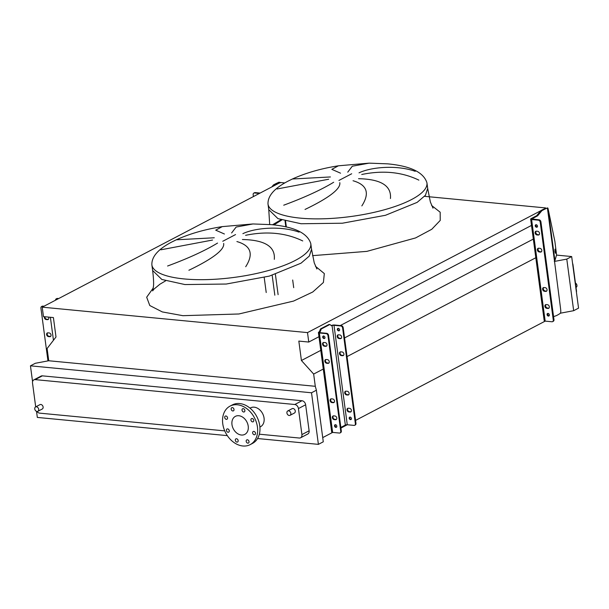 <?xml version="1.0" encoding="UTF-8"?>
<svg xmlns="http://www.w3.org/2000/svg" width="609" height="609" viewBox="0 0 609 609"><rect width="100%" height="100%" fill="white"/><g stroke="black" fill="none" stroke-linecap="round" stroke-linejoin="round"><path stroke-width="0.91" d="M231.603 232.965L236.147 227.043L252.986 223.952L271.462 224.66C294.429 226.799 307.537 233.133 310.796 243.646A80.167 23.332 -7.6 0 1 268.584 270.487A80.167 23.332 -7.6 0 1 184.184 278.937A80.167 23.332 -7.6 0 1 151.869 264.854L152.623 270.472L161.819 279.455L184.93 284.555L226.236 284.038L269.33 276.105L301.006 263.195L309.296 256.084L311.549 249.264L314.236 262.829L316.87 268.98M245.709 266.712C253.862 253.991 250.923 245.602 236.909 241.56M242.412 239.512C264.831 239.984 275.458 246.592 274.301 259.343M302.726 240.943C285.88 232.805 266.833 230.933 245.594 235.31M242.884 233.666C254.608 227.979 280.315 225.452 299.095 232.143M223.663 243.455C224.965 250.649 208.286 260.934 188.897 270.259M347.747 172.157L352.291 166.227L369.123 163.143L387.598 163.844C410.565 165.991 423.681 172.317 426.939 182.829A80.167 23.332 -7.6 0 1 384.721 209.671A80.167 23.332 -7.6 0 1 300.321 218.129A80.167 23.332 -7.6 0 1 268.006 204.038L268.759 209.656L277.963 218.639L301.067 223.739L342.372 223.221L385.467 215.289L417.142 202.378L425.432 195.268L427.685 188.447L430.373 202.013L433.007 208.164M361.845 205.895C369.998 193.175 367.06 184.793 353.045 180.744M358.556 178.696C380.968 179.168 391.595 185.783 390.445 198.526M418.863 180.127C402.016 171.989 382.977 170.117 361.738 174.494M359.021 172.849C370.744 167.163 396.451 164.636 415.231 171.327M339.799 182.639C341.109 189.833 324.43 200.125 305.033 209.443M286.915 412.955A2.466 1.842 62.4 0 1 287.737 410.961A2.466 1.842 62.4 0 1 290.858 413.336A2.466 1.842 62.4 0 1 290.029 415.33A2.466 1.842 62.4 0 1 286.915 412.955M287.737 410.961L292.153 408.647A2.466 1.842 62.4 0 1 295.274 411.022A2.466 1.842 62.4 0 1 294.444 413.024L290.029 415.33M34.751 408.936A2.466 1.842 62.4 0 1 35.581 406.934A2.466 1.842 62.4 0 1 38.694 409.317A2.466 1.842 62.4 0 1 37.872 411.311A2.466 1.842 62.4 0 1 34.751 408.936M35.581 406.934L39.996 404.627A2.466 1.842 62.4 0 1 43.11 407.002A2.466 1.842 62.4 0 1 42.28 408.997L37.872 411.311M575.436 283.071A2.466 1.842 62.4 0 1 576.959 285.355A2.466 1.842 62.4 0 1 576.129 287.357L576.015 287.418M224.706 417.538A1.774 1.332 -117.6 0 0 226.944 419.243A1.774 1.332 -117.6 0 0 227.545 417.804A1.774 1.332 -117.6 0 0 225.3 416.099A1.774 1.332 -117.6 0 0 224.706 417.538M227.149 416.807A1.774 1.332 -117.6 0 0 227.416 417.325M226.426 430.434A1.774 1.332 -117.6 0 0 228.664 432.146A1.774 1.332 -117.6 0 0 229.266 430.708A1.774 1.332 -117.6 0 0 227.02 428.995A1.774 1.332 -117.6 0 0 226.426 430.434M228.87 429.703A1.774 1.332 -117.6 0 0 229.136 430.22M235.325 440.292A1.774 1.332 -117.6 0 0 237.571 442.005A1.774 1.332 -117.6 0 0 238.165 440.566A1.774 1.332 -117.6 0 0 235.919 438.853A1.774 1.332 -117.6 0 0 235.325 440.292M237.769 439.561A1.774 1.332 -117.6 0 0 238.043 440.079M246.188 441.335A1.774 1.332 -117.6 0 0 248.434 443.04A1.774 1.332 -117.6 0 0 249.028 441.601A1.774 1.332 -117.6 0 0 246.782 439.896A1.774 1.332 -117.6 0 0 246.188 441.335M248.632 440.604A1.774 1.332 -117.6 0 0 248.906 441.122M252.651 432.946A1.774 1.332 -117.6 0 0 254.897 434.659A1.774 1.332 -117.6 0 0 255.491 433.22A1.774 1.332 -117.6 0 0 253.245 431.507A1.774 1.332 -117.6 0 0 252.651 432.946M255.102 432.215A1.774 1.332 -117.6 0 0 255.369 432.733M250.931 420.05A1.774 1.332 -117.6 0 0 253.177 421.763A1.774 1.332 -117.6 0 0 253.77 420.324A1.774 1.332 -117.6 0 0 251.525 418.611A1.774 1.332 -117.6 0 0 250.931 420.05M253.374 419.319A1.774 1.332 -117.6 0 0 253.648 419.837M242.032 410.192A1.774 1.332 -117.6 0 0 244.278 411.905A1.774 1.332 -117.6 0 0 244.871 410.466A1.774 1.332 -117.6 0 0 242.626 408.753A1.774 1.332 -117.6 0 0 242.032 410.192M244.475 409.461A1.774 1.332 -117.6 0 0 244.749 409.979M231.169 409.149A1.774 1.332 -117.6 0 0 233.414 410.862A1.774 1.332 -117.6 0 0 234.008 409.423A1.774 1.332 -117.6 0 0 231.763 407.71A1.774 1.332 -117.6 0 0 231.169 409.149M233.612 408.418A1.774 1.332 -117.6 0 0 233.886 408.936M259.906 427.046L260.492 426.734A10.665 7.97 -117.6 0 0 264.062 418.109A10.665 7.97 -117.6 0 0 250.596 407.847L250.01 408.152M222.749 423.712A21.718 16.245 62.4 0 1 230.019 406.134A21.718 16.245 62.4 0 1 257.447 427.038A21.718 16.245 62.4 0 1 250.177 444.623A21.718 16.245 62.4 0 1 222.749 423.712M230.019 406.134L232.341 404.916A21.718 16.245 62.4 0 1 259.769 425.828A21.718 16.245 62.4 0 1 252.499 443.405L250.177 444.623M248.221 426.155A10.17 7.605 62.4 0 1 244.818 434.384A10.17 7.605 62.4 0 1 231.976 424.602A10.17 7.605 62.4 0 1 235.378 416.366A10.17 7.605 62.4 0 1 248.221 426.155M572.574 263.354A3.951 2.954 62.4 0 1 572.993 264.786L576.472 290.82A3.951 2.954 62.4 0 1 576.426 292.206M283.725 205.195C304.546 197.483 321.202 189.841 333.679 182.258M328.677 179.236L277.042 188.98M292.465 178.993L330.405 176.953M340.553 173.184L331.844 169.355L338.383 165.808C321.4 168.472 306.167 172.819 292.678 178.863L288.072 181.132C274.37 188.242 267.686 195.877 268.006 204.038M554.289 261.459L566.789 259.107L571.668 256.549L556.573 255.102M571.668 256.549L578.55 308.139L573.67 310.697L560.28 313.216M315.295 386.304L48.735 360.756L47.106 348.515L55.998 336.983L53.409 317.571L43.475 316.619L42.211 307.164L307.507 332.598L308.763 342.052L298.829 341.093L301.417 360.505L313.658 374.063L315.295 386.304L316.391 390.224L323.28 441.807L318.4 444.364L257.561 438.533M313.658 374.063L323.28 369.031M347.046 356.585L536.651 257.303M322.717 437.612L332.651 432.405M340.926 428.074L347.282 424.747L354.05 425.394A1.972 1.477 -117.6 0 0 354.712 425.272A1.972 1.477 -117.6 0 0 355.374 423.674L355.961 423.369A1.972 1.477 62.4 0 1 355.298 424.968L354.712 425.272M355.565 420.408L545.184 321.118A2.367 0.693 172.4 0 1 544.21 320.699L530.66 219.118A2.367 0.693 -7.6 0 0 531.611 219.529L538.394 220.184A1.972 1.477 62.4 0 1 540.221 222.209L540.921 221.843A1.972 1.477 -117.6 0 0 539.094 219.819L538.394 220.184M553.581 316.718L554.023 316.49M301.417 360.505L320.791 350.365M344.557 337.919L533.324 239.078M308.763 342.052L318.964 336.708M340.264 325.556L531.497 225.421M307.507 332.598L545.626 208.209M42.211 307.164L280.292 182.494L284.799 182.928M424.564 196.326L545.588 207.928M293.705 287.669L292.685 280.011M36.525 411.341L37.332 417.424L227.332 435.633M566.789 259.107L573.67 310.697M48.735 360.756L35.33 363.284L30.45 365.834L32.566 381.676M35.695 406.873L32.521 383.061A3.951 2.954 62.4 0 1 33.845 379.871L41.039 376.096A3.951 2.954 62.4 0 1 42.371 375.852L301.988 400.737A3.951 2.954 62.4 0 1 305.642 404.787L309.121 430.814A3.951 2.954 62.4 0 1 307.796 434.011L300.595 437.78A3.951 2.954 62.4 0 1 299.263 438.023L259.35 434.202M30.45 365.834L311.519 392.775L318.4 444.364M311.519 392.775L316.391 390.224M224.744 430.883L39.646 413.138A3.951 2.954 62.4 0 1 36.966 411.456M33.845 379.871A3.951 2.954 62.4 0 1 35.177 379.62L294.786 404.505A3.951 2.954 62.4 0 1 298.44 408.555L301.919 434.582A3.951 2.954 62.4 0 1 300.595 437.78M167.589 266.011C188.409 258.3 205.058 250.657 217.542 243.075M224.417 234.001L215.708 230.172L222.239 226.624L252.986 223.952M212.541 240.045L160.898 249.797M176.328 239.809L214.269 237.769M253.824 193.091L254.516 192.726A1.972 1.477 62.4 0 1 255.186 192.604L254.486 192.969A1.972 1.477 -117.6 0 0 253.824 193.091A1.972 1.477 -117.6 0 0 253.161 194.69L253.413 196.578M260.096 193.076L255.186 192.604M280.452 182.715L276.669 183.827L276.121 183.522L273.471 184.915L271.766 186.963M276.121 183.522L278.952 182.22L279.98 182.456M276.669 183.827L273.57 186.019M266.217 292.533L264.207 277.468M259.396 193.441L254.486 192.969M273.471 184.915L274.415 185.007M48.492 317.099A1.972 1.477 62.4 0 1 48.766 317.944A1.972 1.477 62.4 0 1 48.103 319.542A1.972 1.477 62.4 0 1 47.433 319.664L46.177 319.542A1.972 1.477 62.4 0 1 44.404 316.71M49.207 332.963A1.972 1.477 62.4 0 1 51.034 334.988A1.972 1.477 62.4 0 1 50.38 336.587A1.972 1.477 62.4 0 1 49.71 336.708L48.446 336.587A1.972 1.477 62.4 0 1 46.718 334.988A1.972 1.477 62.4 0 1 47.281 332.963A1.972 1.477 62.4 0 1 47.951 332.841L49.207 332.963M43.429 306.525L42.242 306.411A1.972 1.477 -117.6 0 0 41.579 306.54A1.972 1.477 -117.6 0 0 40.917 308.139L47.959 360.901M56.211 298.874L56.789 298.57A1.972 1.477 62.4 0 1 57.459 298.448L56.873 298.753A1.972 1.477 -117.6 0 0 56.211 298.874A1.972 1.477 -117.6 0 0 55.533 300.191M58.647 298.562L57.459 298.448M58.068 298.867L56.873 298.753M44.914 316.756A1.972 1.477 -117.6 0 0 46.756 319.245L48.02 319.36A1.972 1.477 -117.6 0 0 48.37 319.344M47.593 332.857A1.972 1.477 -117.6 0 0 47.373 334.889A1.972 1.477 -117.6 0 0 49.032 336.282L50.288 336.404A1.972 1.477 -117.6 0 0 50.646 336.389M41.579 306.54L42.158 306.236A1.972 1.477 62.4 0 1 42.82 306.106L44.015 306.22M334.958 415.993A1.972 1.477 62.4 0 1 336.785 418.018A1.972 1.477 62.4 0 1 336.122 419.616A1.972 1.477 62.4 0 1 335.46 419.738L334.196 419.616A1.972 1.477 62.4 0 1 332.468 418.018A1.972 1.477 62.4 0 1 333.032 415.993A1.972 1.477 62.4 0 1 333.694 415.871L334.958 415.993M332.681 398.956A1.972 1.477 62.4 0 1 334.508 400.973A1.972 1.477 62.4 0 1 333.854 402.572A1.972 1.477 62.4 0 1 333.184 402.701L331.92 402.579A1.972 1.477 62.4 0 1 330.192 400.981A1.972 1.477 62.4 0 1 330.756 398.956A1.972 1.477 62.4 0 1 331.425 398.834L332.681 398.956M327.436 359.63A1.972 1.477 62.4 0 1 329.263 361.655A1.972 1.477 62.4 0 1 328.601 363.253A1.972 1.477 62.4 0 1 327.939 363.375L326.675 363.253A1.972 1.477 62.4 0 1 324.947 361.655A1.972 1.477 62.4 0 1 325.511 359.63A1.972 1.477 62.4 0 1 326.173 359.508L327.436 359.63M325.168 342.593A1.972 1.477 62.4 0 1 326.995 344.61A1.972 1.477 62.4 0 1 326.333 346.209A1.972 1.477 62.4 0 1 325.663 346.338L324.399 346.216A1.972 1.477 62.4 0 1 322.671 344.618A1.972 1.477 62.4 0 1 323.234 342.593A1.972 1.477 62.4 0 1 323.904 342.471L325.168 342.593M349.589 408.327A1.972 1.477 62.4 0 1 351.416 410.352A1.972 1.477 62.4 0 1 350.761 411.95A1.972 1.477 62.4 0 1 350.091 412.072L348.828 411.95A1.972 1.477 62.4 0 1 347.1 410.352A1.972 1.477 62.4 0 1 347.663 408.334A1.972 1.477 62.4 0 1 348.333 408.213L349.589 408.327M347.32 391.29A1.972 1.477 62.4 0 1 349.147 393.315A1.972 1.477 62.4 0 1 348.485 394.914A1.972 1.477 62.4 0 1 347.815 395.035L346.559 394.914A1.972 1.477 62.4 0 1 344.823 393.315A1.972 1.477 62.4 0 1 345.387 391.29A1.972 1.477 62.4 0 1 346.057 391.168L347.32 391.29M342.075 351.964A1.972 1.477 62.4 0 1 343.902 353.989A1.972 1.477 62.4 0 1 343.24 355.587A1.972 1.477 62.4 0 1 342.57 355.709L341.306 355.595A1.972 1.477 62.4 0 1 339.578 353.996A1.972 1.477 62.4 0 1 340.142 351.972A1.972 1.477 62.4 0 1 340.812 351.85L342.075 351.964M339.799 334.927A1.972 1.477 62.4 0 1 341.626 336.952A1.972 1.477 62.4 0 1 340.964 338.551A1.972 1.477 62.4 0 1 340.294 338.673L339.038 338.551A1.972 1.477 62.4 0 1 337.302 336.952A1.972 1.477 62.4 0 1 337.873 334.927A1.972 1.477 62.4 0 1 338.535 334.805L339.799 334.927M334.531 425.935A1.431 1.073 -117.6 0 0 336.823 426.155A1.431 1.073 -117.6 0 0 334.531 425.935M335.338 424.686A1.431 1.073 -117.6 0 0 336.602 427.099M322.694 337.18A1.431 1.073 -117.6 0 0 324.978 337.394A1.431 1.073 -117.6 0 0 322.694 337.18M323.493 335.924A1.431 1.073 -117.6 0 0 324.757 338.345M351.454 418.49A1.431 1.073 62.4 0 1 349.17 418.269A1.431 1.073 62.4 0 1 351.454 418.49M349.969 417.02A1.431 1.073 -117.6 0 0 351.233 419.434M339.609 329.735A1.431 1.073 62.4 0 1 337.325 329.515A1.431 1.073 62.4 0 1 339.609 329.735M338.124 328.266A1.431 1.073 -117.6 0 0 339.388 330.679M328.555 335.346L327.977 335.65A1.972 1.477 -117.6 0 0 326.15 333.625L319.367 332.978A2.367 0.693 172.4 0 1 318.408 332.56A2.367 0.693 172.4 0 1 318.865 332.065L318.91 332.042A1.972 1.18 95.5 0 0 319.656 331.068L320.265 329.439A1.385 0.822 -84.5 0 1 320.783 328.761L328.799 324.559A1.385 0.822 -84.5 0 1 329.111 324.49L329.895 324.567A1.385 0.822 95.5 0 0 329.591 324.635L321.575 328.83A1.385 0.822 95.5 0 0 321.05 329.515L320.448 331.144A1.972 1.18 -84.5 0 1 319.702 332.118L319.656 332.141A1.385 0.403 -7.6 0 0 319.39 332.43A1.385 0.403 -7.6 0 0 319.946 332.674L326.728 333.321A1.972 1.477 62.4 0 1 328.555 335.346L341.322 431.035A1.972 1.477 62.4 0 1 340.659 432.626L340.081 432.93A1.972 1.477 -117.6 0 0 340.743 431.332L341.322 431.035M318.408 332.56L331.677 431.987A2.367 0.693 -7.6 0 0 332.636 432.405L339.419 433.06A1.972 1.477 -117.6 0 0 340.081 432.93M327.977 335.65L340.743 431.332M333.344 415.886A1.972 1.477 -117.6 0 0 333.123 417.919A1.972 1.477 -117.6 0 0 334.775 419.312L336.039 419.434A1.972 1.477 -117.6 0 0 336.389 419.418M331.068 398.849A1.972 1.477 -117.6 0 0 330.847 400.882A1.972 1.477 -117.6 0 0 332.506 402.275L333.762 402.397A1.972 1.477 -117.6 0 0 334.12 402.382M325.823 359.523A1.972 1.477 -117.6 0 0 325.602 361.556A1.972 1.477 -117.6 0 0 327.254 362.949L328.517 363.071A1.972 1.477 -117.6 0 0 328.875 363.055M323.546 342.486A1.972 1.477 -117.6 0 0 323.326 344.519A1.972 1.477 -117.6 0 0 324.985 345.912L326.241 346.034A1.972 1.477 -117.6 0 0 326.599 346.019M340.781 325.967L341.36 325.663A1.972 1.477 62.4 0 1 343.187 327.68L342.608 327.985A1.972 1.477 -117.6 0 0 340.781 325.967L333.998 325.313A1.385 0.403 -7.6 0 0 332.08 325.632L332.042 325.655A1.972 1.18 -84.5 0 1 331.601 325.754A1.972 1.18 -84.5 0 1 331.151 325.541L330.215 324.719A1.385 0.822 95.5 0 0 329.895 324.567M340.842 427.427L345.349 425.067A1.385 0.403 172.4 0 1 347.267 424.747L333.998 325.313M342.608 327.985L355.374 423.674M343.187 327.68L355.961 423.369M351.028 411.753A1.972 1.477 62.4 0 1 350.67 411.768L349.414 411.654A1.972 1.477 62.4 0 1 347.754 410.26A1.972 1.477 62.4 0 1 347.975 408.22M348.751 394.716A1.972 1.477 62.4 0 1 348.401 394.731L347.138 394.609A1.972 1.477 62.4 0 1 345.486 393.216A1.972 1.477 62.4 0 1 345.706 391.184M343.506 355.397A1.972 1.477 62.4 0 1 343.149 355.405L341.893 355.291A1.972 1.477 62.4 0 1 340.233 353.898A1.972 1.477 62.4 0 1 340.454 351.865M341.23 338.353A1.972 1.477 62.4 0 1 340.88 338.368L339.616 338.246A1.972 1.477 62.4 0 1 337.965 336.853A1.972 1.477 62.4 0 1 338.185 334.821M341.36 325.663L334.577 325.008A2.367 0.693 172.4 0 0 331.296 325.556L331.25 325.579A1.972 1.18 95.5 0 1 331.22 325.602M544.454 291.285A1.972 1.477 62.4 0 1 542.627 289.26A1.972 1.477 62.4 0 1 543.289 287.661A1.972 1.477 62.4 0 1 543.959 287.539L545.215 287.661A1.972 1.477 62.4 0 1 546.951 289.26A1.972 1.477 62.4 0 1 546.387 291.285A1.972 1.477 62.4 0 1 545.717 291.406L544.454 291.285L546.418 291.041A1.972 1.477 -117.6 0 0 546.699 291.041M543.67 287.547A1.972 1.477 -117.6 0 0 543.327 288.894A1.972 1.477 -117.6 0 0 545.154 290.919M546.73 308.329A1.972 1.477 62.4 0 1 544.903 306.304A1.972 1.477 62.4 0 1 545.565 304.706A1.972 1.477 62.4 0 1 546.227 304.584L547.491 304.706A1.972 1.477 62.4 0 1 549.219 306.304A1.972 1.477 62.4 0 1 548.656 308.321A1.972 1.477 62.4 0 1 547.993 308.451L546.73 308.329L548.686 308.085A1.972 1.477 -117.6 0 0 548.975 308.078M545.946 304.584A1.972 1.477 -117.6 0 0 545.603 305.939A1.972 1.477 -117.6 0 0 547.43 307.964M539.209 251.966A1.972 1.477 62.4 0 1 537.382 249.941A1.972 1.477 62.4 0 1 538.044 248.343A1.972 1.477 62.4 0 1 538.706 248.221L539.97 248.343A1.972 1.477 62.4 0 1 541.706 249.941A1.972 1.477 62.4 0 1 541.135 251.959A1.972 1.477 62.4 0 1 540.472 252.088L539.209 251.966L541.165 251.723A1.972 1.477 -117.6 0 0 541.454 251.715M538.425 248.221A1.972 1.477 -117.6 0 0 538.082 249.576A1.972 1.477 -117.6 0 0 539.909 251.601M536.932 234.922A1.972 1.477 62.4 0 1 535.105 232.897A1.972 1.477 62.4 0 1 535.768 231.306A1.972 1.477 62.4 0 1 536.438 231.176L537.701 231.298A1.972 1.477 62.4 0 1 539.429 232.897A1.972 1.477 62.4 0 1 538.866 234.922A1.972 1.477 62.4 0 1 538.196 235.044L536.932 234.922L538.896 234.678A1.972 1.477 -117.6 0 0 539.178 234.678M536.148 231.184A1.972 1.477 -117.6 0 0 535.806 232.539A1.972 1.477 -117.6 0 0 537.633 234.556M535.227 225.886A1.431 1.073 62.4 0 1 537.511 226.106A1.431 1.073 62.4 0 1 535.227 225.886M537.336 226.997A1.431 1.073 62.4 0 1 536.095 224.637M547.065 314.64A1.431 1.073 62.4 0 1 549.356 314.861A1.431 1.073 62.4 0 1 547.065 314.64M549.173 315.751A1.431 1.073 62.4 0 1 547.94 313.391M554.982 251.844L555.027 249.142L555.438 250.581L555.393 253.275L554.982 251.844M547.605 207.913L543.22 209.374L544.575 209.252L541.919 210.645L537.633 215.792L531.832 218.958L539.094 219.819M553.977 319.679L553.276 320.045A1.972 1.477 62.4 0 1 552.614 321.643L553.315 321.278A1.972 1.477 -117.6 0 0 553.977 319.679L540.921 221.843M553.566 316.634L556.542 315.576C559.816 313.818 561.171 312.843 560.623 312.638C560.737 311.184 561.14 313.049 560.189 305.657L554.472 260.949A2.367 0.693 -7.6 0 0 554.913 260.561L556.573 254.935L554.883 241.392L548.663 211.452L547.917 208.141L547.4 207.951L547.917 208.141L554.913 260.561M544.575 209.252L547.4 207.951L554.472 260.949M543.22 209.374L540.975 210.554L536.689 215.7L531.117 218.623A2.367 0.693 -7.6 0 0 530.66 219.118M553.276 320.045L540.221 222.209M531.611 219.529L545.169 321.118L551.952 321.765A1.972 1.477 62.4 0 0 552.614 321.643M541.919 210.645L540.975 210.554M536.689 215.7L537.633 215.792M153.331 287.89L146.678 297.215L149.784 305.528L162.306 311.922L182.875 315.683L238.903 313.985L293.607 301.059L312.767 291.993L323.402 282.477L324.323 273.578L315.432 266.262M222.765 241.271L235.546 234.579M431.568 205.446L440.17 212.214L440.231 220.42L431.758 229.281L415.566 237.936L366.877 251.372L312.554 255.651M338.909 180.454L351.682 173.763M165.572 280.871L159.939 284.19L153.879 289.206L152.653 290.889L153.514 285.903C153.666 284.479 153.78 279.447 152.623 270.472L161.819 279.455L184.93 284.555M268.759 209.656L277.963 218.639L301.067 223.739M272.512 224.767L280.924 219.788M301.919 434.582L309.121 430.814M298.44 408.555L305.642 404.787M294.786 404.505L301.988 400.737M35.177 379.62L42.371 375.852M286.359 227.005L285.583 221.181M285.842 226.891L285.065 221.044M278.115 294.657L275.397 274.309M274.826 295.205L272.17 275.291M50.387 317.281L53.455 340.279M42.82 306.106L42.242 306.411M49.032 336.282L48.446 336.587M50.288 336.404L49.71 336.708M46.756 319.245L46.177 319.542M48.02 319.36L47.433 319.664M319.367 332.978L332.636 432.405M319.656 332.141L319.725 332.636M332.08 325.632L345.349 425.067M329.591 324.635L328.799 324.559M332.042 325.655L331.25 325.579M326.15 333.625L326.728 333.321M319.702 332.118L318.91 332.042M320.448 331.144L319.656 331.068M321.05 329.515L320.265 329.439M321.575 328.83L320.783 328.761M340.88 338.368L340.294 338.673M339.616 338.246L339.038 338.551M343.149 355.405L342.57 355.709M341.893 355.291L341.306 355.595M348.401 394.731L347.815 395.035M347.138 394.609L346.559 394.914M350.67 411.768L350.091 412.072M349.414 411.654L348.828 411.95M324.985 345.912L324.399 346.216M326.241 346.034L325.663 346.338M327.254 362.949L326.675 363.253M328.517 363.071L327.939 363.375M332.506 402.275L331.92 402.579M333.762 402.397L333.184 402.701M334.775 419.312L334.196 419.616M336.039 419.434L335.46 419.738M532.114 219.141L532.06 218.715M538.896 234.678L538.196 235.044M541.165 251.723L540.472 252.088M548.686 308.085L547.993 308.451M546.418 291.041L545.717 291.406M369.123 163.143L338.383 165.808M426.939 182.829L427.685 188.447M268.767 209.717L269.688 224.5M273.898 224.919L281.716 220.055M222.239 226.624C205.263 229.281 190.031 233.635 176.541 239.68L171.936 241.94C158.233 249.058 151.542 256.693 151.869 264.854M310.796 243.646L311.549 249.264M279.782 182.327L280.254 182.586"/></g></svg>
